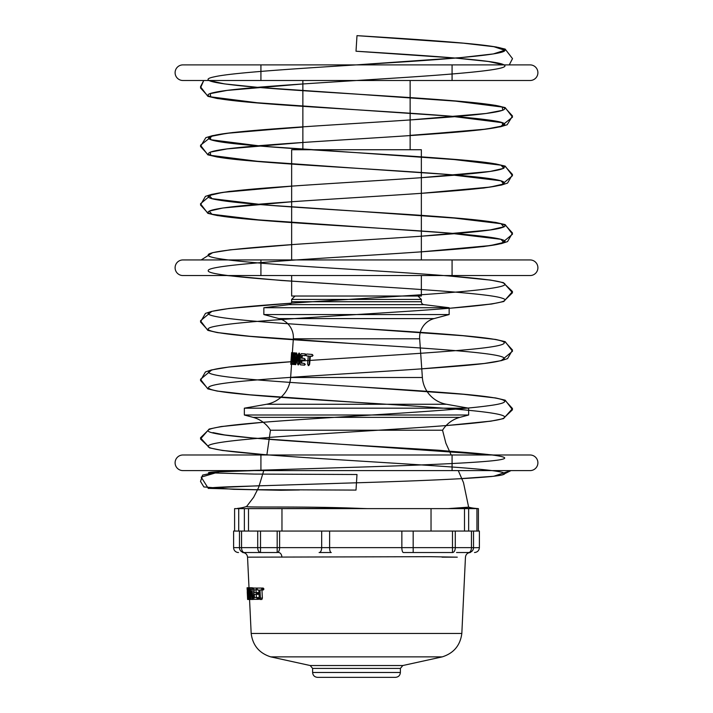 <?xml version="1.0" encoding="UTF-8"?>
<svg xmlns="http://www.w3.org/2000/svg" width="713" height="713" viewBox="0 0 713 713"><rect width="100%" height="100%" fill="white"/><g stroke="black" fill="none" stroke-linecap="round" stroke-linejoin="round"><path stroke-width="1.07" d="M254.122 588.065L251.93 587.77L252.019 595.818L249.996 587.77L250.201 598.162L250.504 599.473L250.691 598.171L250.37 591.576L252.455 599.473L249.461 599.473L248.89 587.77L249.461 599.473L248.302 599.473L248.739 595.827L247.652 590.703L247.803 589.384L248.32 591.567L248.409 590.516L247.741 587.77L247.491 590.917L248.427 596.068L248.213 597.717L247.75 595.079L248.302 599.473L247.625 599.473L247.242 591.647L247.607 599.294M253.668 597.984L252.767 597.984L252.455 599.473L254.603 599.33M256.208 594.357L258.159 594.357L258.569 593.474L258.07 592.601L254.193 592.601L254.051 589.82L256.154 589.82L256.582 588.938L256.056 588.065L253.65 588.065L253.659 597.931L254.22 599.33L256.725 599.33L257.161 598.457L256.627 597.574L254.443 597.574L254.283 594.357L256.208 594.357L256.618 593.474L256.119 592.601M256.395 597.574L256.234 594.357M256.725 599.33L258.676 599.33L259.113 598.457L258.578 597.574L256.627 597.574M256.145 592.601L256.003 589.82M261.368 589.972L263.32 589.972L263.953 589.018L263.213 588.065L257.5 588.065L257.01 589.018L257.607 589.972L258.837 589.972L259.265 598.1L259.915 599.473L260.423 598.1L259.987 589.972L261.368 589.972L262.001 589.018L261.27 588.065M259.915 599.473L261.867 599.473L262.375 598.1L261.929 589.972M442.015 557.165L457.274 557.165L430.331 556.684L247.545 557.165C247.153 554.322 245.53 552.771 242.678 552.522L260.512 552.522L242.678 552.522M249.55 599.294L251.172 633.465L461.828 633.465C460.268 645.408 453.744 653.206 442.274 656.869L402.8 665.532L310.2 665.532L312.615 668.42L400.385 668.42L402.8 665.532M331.269 552.522L319.103 552.522M238.499 552.522A4.875 4.875 0 0 1 233.614 547.637L239.47 547.637A4.875 4.875 0 0 0 244.345 552.522L244.345 552.522A4.875 2.799 -90 0 1 241.547 547.637L257.714 547.637A4.875 2.799 -90 0 0 260.512 552.522L277.17 552.522A4.875 2.442 -90 0 0 279.612 547.637L471.453 547.637A4.875 2.799 90 0 1 468.655 552.522L456.543 552.522M356.5 633.465L423.477 633.465M400.385 672.475L312.615 672.475C312.9 675.434 314.531 677.065 317.49 677.35L395.51 677.35C398.469 677.065 400.1 675.434 400.385 672.475L400.385 668.42M471.453 531.06L471.453 547.637L473.53 547.637L473.53 531.06L455.286 531.06L455.286 547.637A4.875 2.799 90 0 1 452.488 552.522L403.389 552.522A4.875 1.533 90 0 1 401.856 547.637L401.856 531.06M233.614 547.637L233.614 531.06L239.47 531.06L239.47 547.637L241.547 547.637L241.547 531.06L431.035 531.06L431.035 508.627L281.965 508.627L281.965 531.06M473.53 547.718L479.386 547.637L479.386 531.06L473.53 531.06L473.53 547.637A4.875 4.875 0 0 1 468.655 552.522L468.735 552.522M455.286 531.06L413.175 531.06L413.175 552.522M241.547 531.06L239.47 531.06M473.53 547.637L473.316 549.063M473.156 549.518L472.701 550.356M472.095 551.096L471.355 551.702M262.375 598.1L260.423 598.1M263.953 589.018L262.001 589.018M258.569 593.474L256.618 593.474M257.259 589.82L256.154 589.82M257.5 588.065L256.056 588.065M259.113 598.457L257.161 598.457M251.867 598.171L250.691 598.171M252.767 597.984L251.93 587.77L247.072 587.77L247.34 591.567L247.072 587.77M253.222 589.09L252.322 589.09M251.689 589.143L250.45 589.143M250.201 598.082L249.603 598.082M249.764 589.161L249.176 589.161M248.882 591.567L248.32 591.567M248.427 595.997L247.883 595.997M248.329 595.079L247.75 595.079M248.124 590.703L247.652 590.703M247.545 597.717L247.464 595.079M247.589 598.813L247.625 599.473M247.58 592.271L247.144 589.384M356.259 64.892L461.097 57.584L493.325 53.93L504.733 50.275L493.601 46.612L461.623 42.958L356.99 35.65L463.334 43.172L496.105 46.96L505.169 49.09L512.513 58.635L509.251 64.892L512.513 58.635L505.169 49.09L496.105 46.96L463.334 43.172L356.99 35.65C430.928 40.222 498.69 44.794 504.073 49.366C512.692 53.938 457.817 58.511 384.94 63.083C312.686 67.655 234.176 72.218 214.506 76.79C191.717 81.362 231.208 85.934 300.226 90.506C368.006 95.079 454.261 99.651 487.469 104.223C523.538 108.795 500.963 113.367 438.45 117.939C377.738 122.511 287.054 127.083 241.6 131.655C194.284 136.219 197.759 140.791 252.028 145.363C303.337 149.935 394.957 154.507 450.919 159.079C510.775 163.651 520.294 168.223 479.484 172.796C439.556 177.368 350.511 181.94 286.189 186.512C220.326 191.084 189.711 195.656 219.729 200.219C246.751 204.791 329.798 209.364 400.002 213.936C471.159 218.508 518.048 223.08 501.792 227.652C488.726 232.224 414.877 236.796 341.482 241.368C267.758 245.94 206.396 250.513 208.258 255.085C206.877 259.657 268.694 264.229 342.454 268.792C415.911 273.364 489.394 277.936 501.988 282.508C517.763 287.081 470.357 291.653 399.066 296.225C328.702 300.797 245.923 305.369 219.354 309.941C189.783 314.513 220.968 319.085 287.054 323.657C351.616 328.23 440.509 332.793 480.027 337.365C520.356 341.937 510.401 346.509 450.161 351.081C393.879 355.653 302.285 360.225 251.333 364.798C197.492 369.37 194.453 373.942 242.224 378.514C288.061 383.086 378.826 387.658 439.261 392.23C501.515 396.793 523.502 401.366 487.006 405.938C453.37 410.51 366.91 415.082 299.317 419.654C230.477 424.226 191.539 428.798 214.791 433.37C235.201 437.942 313.185 442.515 386.357 447.087C459.19 451.659 535.16 456.231 492.22 460.803C469.796 463.085 419.476 465.366 341.251 467.657L232.242 471.088C216.324 471.658 208.401 472.229 208.472 472.799L254.684 474.083L356.99 474.51L356.01 490.089L253.971 489.662L208.419 488.369C208.597 487.799 216.716 487.229 232.777 486.658L342.222 483.227C420.429 480.945 470.562 478.655 492.612 476.373C534.866 471.801 458.299 467.229 385.403 462.657C312.116 458.085 234.452 453.513 214.506 448.94C191.717 444.368 231.208 439.796 300.226 435.224C368.006 430.661 454.261 426.089 487.469 421.517C523.538 416.945 500.963 412.372 438.45 407.8C377.738 403.228 287.054 398.656 241.6 394.084C194.284 389.512 197.759 384.94 252.028 380.368C303.337 375.796 394.957 371.223 450.919 366.66C510.775 362.088 520.294 357.516 479.484 352.944C439.556 348.372 350.511 343.8 286.189 339.228C220.326 334.655 189.711 330.083 219.729 325.511C246.751 320.939 329.798 316.367 400.002 311.795C471.159 307.223 518.048 302.66 501.792 298.087C488.726 293.515 414.877 288.943 341.482 284.371C267.758 279.799 206.396 275.227 208.258 270.655C206.877 266.083 268.694 261.511 342.454 256.938C415.911 252.366 489.394 247.794 501.988 243.222C517.763 238.65 470.357 234.087 399.066 229.515C328.702 224.943 245.923 220.37 219.354 215.798C189.783 211.226 220.968 206.654 287.054 202.082C351.616 197.51 440.509 192.938 480.027 188.366C520.356 183.794 510.401 179.221 450.161 174.649C393.879 170.086 302.285 165.514 251.333 160.942C197.492 156.37 194.453 151.798 242.224 147.226C288.061 142.653 378.826 138.081 439.261 133.509C501.515 128.937 523.502 124.365 487.006 119.793C453.37 115.221 366.91 110.649 299.317 106.085C230.477 101.513 191.539 96.941 214.791 92.369C234.934 87.797 313.756 83.225 385.902 78.653C458.691 74.081 513.084 69.509 503.975 64.936C498.102 60.364 429.939 55.792 356.01 51.22L356.99 35.65L356.01 51.22L455.42 58.056L488.441 61.478L503.904 64.892M209.096 80.498L224.559 83.911L257.58 87.334L451.463 100.613L502.246 107.057L502.781 110.274L485.981 113.501L410.135 119.944M302.865 126.843L226.903 133.304L210.166 136.531L210.843 139.757L262.099 146.218L449.092 158.937L501.007 165.184L503.824 168.313L490.196 171.441L421.356 177.689M291.644 201.761L222.804 208.009L209.176 211.137L211.993 214.265L263.908 220.513L356.01 226.77L249.657 219.239L216.886 215.46L207.822 213.321L200.478 203.775L211.877 194.328L229.274 191.414L291.644 186.155L222.697 192.394L209.141 195.522L212.109 198.66L264.478 204.925L449.092 217.447L501.007 223.704L503.824 226.823L490.196 229.951L421.356 236.208M356.99 35.65C430.928 40.222 498.69 44.794 504.073 49.366C512.692 53.938 457.817 58.511 384.94 63.083C312.686 67.655 234.176 72.218 214.506 76.79C191.717 81.362 231.208 85.934 300.226 90.506C368.006 95.079 454.261 99.651 487.469 104.223C523.538 108.795 500.963 113.367 438.45 117.939C377.738 122.511 287.054 127.083 241.6 131.655C194.284 136.219 197.759 140.791 252.028 145.363C303.337 149.935 394.957 154.507 450.919 159.079C510.775 163.651 520.294 168.223 479.484 172.796C439.556 177.368 350.511 181.94 286.189 186.512C220.326 191.084 189.711 195.656 219.729 200.219C246.751 204.791 329.798 209.364 400.002 213.936C471.159 218.508 518.048 223.08 501.792 227.652C488.726 232.224 414.877 236.796 341.482 241.368C267.758 245.94 206.396 250.513 208.258 255.085C206.877 259.657 268.694 264.229 342.454 268.792C415.911 273.364 489.394 277.936 501.988 282.508C517.763 287.081 470.357 291.653 399.066 296.225C328.702 300.797 245.923 305.369 219.354 309.941C189.783 314.513 220.968 319.085 287.054 323.657C351.616 328.23 440.509 332.793 480.027 337.365C520.356 341.937 510.401 346.509 450.161 351.081C393.879 355.653 302.285 360.225 251.333 364.798C197.492 369.37 194.453 373.942 242.224 378.514C288.061 383.086 378.826 387.658 439.261 392.23C501.515 396.793 523.502 401.366 487.006 405.938C453.37 410.51 366.91 415.082 299.317 419.654C230.477 424.226 191.539 428.798 214.791 433.37C235.201 437.942 313.185 442.515 386.357 447.087C459.19 451.659 535.16 456.231 492.22 460.803C469.796 463.085 419.476 465.366 341.251 467.657L232.242 471.088C216.324 471.658 208.401 472.229 208.472 472.799L254.684 474.083L356.99 474.51L254.684 474.083L208.472 472.799C208.401 472.229 216.324 471.658 232.242 471.088L341.251 467.657C419.476 465.366 469.796 463.085 492.22 460.803C535.16 456.231 459.19 451.659 386.357 447.087C313.185 442.515 235.201 437.942 214.791 433.37C191.539 428.798 230.477 424.226 299.317 419.654C366.91 415.082 453.37 410.51 487.006 405.938C523.502 401.366 501.515 396.793 439.261 392.23C378.826 387.658 288.061 383.086 242.224 378.514C194.453 373.942 197.492 369.37 251.333 364.798C302.285 360.225 393.879 355.653 450.161 351.081C510.401 346.509 520.356 341.937 480.027 337.365C440.509 332.793 351.616 328.23 287.054 323.657C220.968 319.085 189.783 314.513 219.354 309.941C245.923 305.369 328.702 300.797 399.066 296.225C470.357 291.653 517.763 287.081 501.988 282.508C489.394 277.936 415.911 273.364 342.454 268.792C268.694 264.229 206.877 259.657 208.258 255.085C206.396 250.513 267.758 245.94 341.482 241.368C414.877 236.796 488.726 232.224 501.792 227.652C518.048 223.08 471.159 218.508 400.002 213.936C329.798 209.364 246.751 204.791 219.729 200.219C189.711 195.656 220.326 191.084 286.189 186.512C350.511 181.94 439.556 177.368 479.484 172.796C520.294 168.223 510.775 163.651 450.919 159.079C394.957 154.507 303.337 149.935 252.028 145.363C197.759 140.791 194.284 136.219 241.6 131.655C287.054 127.083 377.738 122.511 438.45 117.939C500.963 113.367 523.538 108.795 487.469 104.223C454.261 99.651 368.006 95.079 300.226 90.506C231.208 85.934 191.717 81.362 214.506 76.79C234.176 72.218 312.686 67.655 384.94 63.083C457.817 58.511 512.692 53.938 504.073 49.366C498.69 44.794 430.928 40.222 356.99 35.65C430.928 40.222 498.69 44.794 504.073 49.366C512.692 53.938 457.817 58.511 384.94 63.083C312.686 67.655 234.176 72.218 214.506 76.79C191.717 81.362 231.208 85.934 300.226 90.506C368.006 95.079 454.261 99.651 487.469 104.223C523.538 108.795 500.963 113.367 438.45 117.939C377.738 122.511 287.054 127.083 241.6 131.655C194.284 136.219 197.759 140.791 252.028 145.363C303.337 149.935 394.957 154.507 450.919 159.079C510.775 163.651 520.294 168.223 479.484 172.796C439.556 177.368 350.511 181.94 286.189 186.512C220.326 191.084 189.711 195.656 219.729 200.219C246.751 204.791 329.798 209.364 400.002 213.936C471.159 218.508 518.048 223.08 501.792 227.652C488.726 232.224 414.877 236.796 341.482 241.368C267.758 245.94 206.396 250.513 208.258 255.085C206.877 259.657 268.694 264.229 342.454 268.792C415.911 273.364 489.394 277.936 501.988 282.508C517.763 287.081 470.357 291.653 399.066 296.225C328.702 300.797 245.923 305.369 219.354 309.941C189.783 314.513 220.968 319.085 287.054 323.657C351.616 328.23 440.509 332.793 480.027 337.365C520.356 341.937 510.401 346.509 450.161 351.081C393.879 355.653 302.285 360.225 251.333 364.798C197.492 369.37 194.453 373.942 242.224 378.514C288.061 383.086 378.826 387.658 439.261 392.23C501.515 396.793 523.502 401.366 487.006 405.938C453.37 410.51 366.91 415.082 299.317 419.654C230.477 424.226 191.539 428.798 214.791 433.37C235.201 437.942 313.185 442.515 386.357 447.087C459.19 451.659 535.16 456.231 492.22 460.803C469.796 463.085 419.476 465.366 341.251 467.657L232.242 471.088C216.324 471.658 208.401 472.229 208.472 472.799L254.684 474.083L356.99 474.51L254.684 474.083L208.472 472.799C208.401 472.229 216.324 471.658 232.242 471.088L341.251 467.657C419.476 465.366 469.796 463.085 492.22 460.803C535.16 456.231 459.19 451.659 386.357 447.087C313.185 442.515 235.201 437.942 214.791 433.37C191.539 428.798 230.477 424.226 299.317 419.654C366.91 415.082 453.37 410.51 487.006 405.938C523.502 401.366 501.515 396.793 439.261 392.23C378.826 387.658 288.061 383.086 242.224 378.514C194.453 373.942 197.492 369.37 251.333 364.798C302.285 360.225 393.879 355.653 450.161 351.081C510.401 346.509 520.356 341.937 480.027 337.365C440.509 332.793 351.616 328.23 287.054 323.657C220.968 319.085 189.783 314.513 219.354 309.941C245.923 305.369 328.702 300.797 399.066 296.225C470.357 291.653 517.763 287.081 501.988 282.508C489.394 277.936 415.911 273.364 342.454 268.792C268.694 264.229 206.877 259.657 208.258 255.085C206.396 250.513 267.758 245.94 341.482 241.368C414.877 236.796 488.726 232.224 501.792 227.652C518.048 223.08 471.159 218.508 400.002 213.936C329.798 209.364 246.751 204.791 219.729 200.219C189.711 195.656 220.326 191.084 286.189 186.512C350.511 181.94 439.556 177.368 479.484 172.796C520.294 168.223 510.775 163.651 450.919 159.079C394.957 154.507 303.337 149.935 252.028 145.363C197.759 140.791 194.284 136.219 241.6 131.655C287.054 127.083 377.738 122.511 438.45 117.939C500.963 113.367 523.538 108.795 487.469 104.223C454.261 99.651 368.006 95.079 300.226 90.506C231.208 85.934 191.717 81.362 214.506 76.79C234.176 72.218 312.686 67.655 384.94 63.083C457.817 58.511 512.692 53.938 504.073 49.366C498.69 44.794 430.928 40.222 356.99 35.65C430.928 40.222 498.69 44.794 504.073 49.366C512.692 53.938 457.817 58.511 384.94 63.083C312.686 67.655 234.176 72.218 214.506 76.79C191.717 81.362 231.208 85.934 300.226 90.506C368.006 95.079 454.261 99.651 487.469 104.223C523.538 108.795 500.963 113.367 438.45 117.939C377.738 122.511 287.054 127.083 241.6 131.655C194.284 136.219 197.759 140.791 252.028 145.363C303.337 149.935 394.957 154.507 450.919 159.079C510.775 163.651 520.294 168.223 479.484 172.796C439.556 177.368 350.511 181.94 286.189 186.512C220.326 191.084 189.711 195.656 219.729 200.219C246.751 204.791 329.798 209.364 400.002 213.936C471.159 218.508 518.048 223.08 501.792 227.652C488.726 232.224 414.877 236.796 341.482 241.368C267.758 245.94 206.396 250.513 208.258 255.085C206.877 259.657 268.694 264.229 342.454 268.792C415.911 273.364 489.394 277.936 501.988 282.508C517.763 287.081 470.357 291.653 399.066 296.225C328.702 300.797 245.923 305.369 219.354 309.941C189.783 314.513 220.968 319.085 287.054 323.657C351.616 328.23 440.509 332.793 480.027 337.365C520.356 341.937 510.401 346.509 450.161 351.081C393.879 355.653 302.285 360.225 251.333 364.798C197.492 369.37 194.453 373.942 242.224 378.514C288.061 383.086 378.826 387.658 439.261 392.23C501.515 396.793 523.502 401.366 487.006 405.938C453.37 410.51 366.91 415.082 299.317 419.654C230.477 424.226 191.539 428.798 214.791 433.37C235.201 437.942 313.185 442.515 386.357 447.087C459.19 451.659 535.16 456.231 492.22 460.803C469.796 463.085 419.476 465.366 341.251 467.657L232.242 471.088C216.324 471.658 208.401 472.229 208.472 472.799L254.684 474.083L356.99 474.51L254.684 474.083L208.472 472.799C208.401 472.229 216.324 471.658 232.242 471.088L341.251 467.657C419.476 465.366 469.796 463.085 492.22 460.803C535.16 456.231 459.19 451.659 386.357 447.087C313.185 442.515 235.201 437.942 214.791 433.37C191.539 428.798 230.477 424.226 299.317 419.654C366.91 415.082 453.37 410.51 487.006 405.938C523.502 401.366 501.515 396.793 439.261 392.23C378.826 387.658 288.061 383.086 242.224 378.514C194.453 373.942 197.492 369.37 251.333 364.798C302.285 360.225 393.879 355.653 450.161 351.081C510.401 346.509 520.356 341.937 480.027 337.365C440.509 332.793 351.616 328.23 287.054 323.657C220.968 319.085 189.783 314.513 219.354 309.941C245.923 305.369 328.702 300.797 399.066 296.225C470.357 291.653 517.763 287.081 501.988 282.508C489.394 277.936 415.911 273.364 342.454 268.792C268.694 264.229 206.877 259.657 208.258 255.085C206.396 250.513 267.758 245.94 341.482 241.368C414.877 236.796 488.726 232.224 501.792 227.652C518.048 223.08 471.159 218.508 400.002 213.936C329.798 209.364 246.751 204.791 219.729 200.219C189.711 195.656 220.326 191.084 286.189 186.512C350.511 181.94 439.556 177.368 479.484 172.796C520.294 168.223 510.775 163.651 450.919 159.079C394.957 154.507 303.337 149.935 252.028 145.363C197.759 140.791 194.284 136.219 241.6 131.655C287.054 127.083 377.738 122.511 438.45 117.939C500.963 113.367 523.538 108.795 487.469 104.223C454.261 99.651 368.006 95.079 300.226 90.506C231.208 85.934 191.717 81.362 214.506 76.79C234.176 72.218 312.686 67.655 384.94 63.083C457.817 58.511 512.692 53.938 504.073 49.366C498.69 44.794 430.928 40.222 356.99 35.65C430.928 40.222 498.69 44.794 504.073 49.366C512.692 53.938 457.817 58.511 384.94 63.083C312.686 67.655 234.176 72.218 214.506 76.79C191.717 81.362 231.208 85.934 300.226 90.506C368.006 95.079 454.261 99.651 487.469 104.223C523.538 108.795 500.963 113.367 438.45 117.939C377.738 122.511 287.054 127.083 241.6 131.655C194.284 136.219 197.759 140.791 252.028 145.363C303.337 149.935 394.957 154.507 450.919 159.079C510.775 163.651 520.294 168.223 479.484 172.796C439.556 177.368 350.511 181.94 286.189 186.512C220.326 191.084 189.711 195.656 219.729 200.219C246.751 204.791 329.798 209.364 400.002 213.936C471.159 218.508 518.048 223.08 501.792 227.652C488.726 232.224 414.877 236.796 341.482 241.368C267.758 245.94 206.396 250.513 208.258 255.085C206.877 259.657 268.694 264.229 342.454 268.792C415.911 273.364 489.394 277.936 501.988 282.508C517.763 287.081 470.357 291.653 399.066 296.225C328.702 300.797 245.923 305.369 219.354 309.941C189.783 314.513 220.968 319.085 287.054 323.657C351.616 328.23 440.509 332.793 480.027 337.365C520.356 341.937 510.401 346.509 450.161 351.081C393.879 355.653 302.285 360.225 251.333 364.798C197.492 369.37 194.453 373.942 242.224 378.514C288.061 383.086 378.826 387.658 439.261 392.23C501.515 396.793 523.502 401.366 487.006 405.938C453.37 410.51 366.91 415.082 299.317 419.654C230.477 424.226 191.539 428.798 214.791 433.37C235.201 437.942 313.185 442.515 386.357 447.087C459.19 451.659 535.16 456.231 492.22 460.803C469.796 463.085 419.476 465.366 341.251 467.657L232.242 471.088C216.324 471.658 208.401 472.229 208.472 472.799L254.684 474.083L356.99 474.51L254.684 474.083L208.472 472.799C208.401 472.229 216.324 471.658 232.242 471.088L341.251 467.657C419.476 465.366 469.796 463.085 492.22 460.803C535.16 456.231 459.19 451.659 386.357 447.087C313.185 442.515 235.201 437.942 214.791 433.37C191.539 428.798 230.477 424.226 299.317 419.654C366.91 415.082 453.37 410.51 487.006 405.938C523.502 401.366 501.515 396.793 439.261 392.23C378.826 387.658 288.061 383.086 242.224 378.514C194.453 373.942 197.492 369.37 251.333 364.798C302.285 360.225 393.879 355.653 450.161 351.081C510.401 346.509 520.356 341.937 480.027 337.365C440.509 332.793 351.616 328.23 287.054 323.657C220.968 319.085 189.783 314.513 219.354 309.941C245.923 305.369 328.702 300.797 399.066 296.225C470.357 291.653 517.763 287.081 501.988 282.508C489.394 277.936 415.911 273.364 342.454 268.792C268.694 264.229 206.877 259.657 208.258 255.085C206.396 250.513 267.758 245.94 341.482 241.368C414.877 236.796 488.726 232.224 501.792 227.652C518.048 223.08 471.159 218.508 400.002 213.936C329.798 209.364 246.751 204.791 219.729 200.219C189.711 195.656 220.326 191.084 286.189 186.512C350.511 181.94 439.556 177.368 479.484 172.796C520.294 168.223 510.775 163.651 450.919 159.079C394.957 154.507 303.337 149.935 252.028 145.363C197.759 140.791 194.284 136.219 241.6 131.655C287.054 127.083 377.738 122.511 438.45 117.939C500.963 113.367 523.538 108.795 487.469 104.223C454.261 99.651 368.006 95.079 300.226 90.506C231.208 85.934 191.717 81.362 214.506 76.79C234.176 72.218 312.686 67.655 384.94 63.083C457.817 58.511 512.692 53.938 504.073 49.366C498.69 44.794 430.928 40.222 356.99 35.65M302.865 83.956L227.028 90.408L210.219 93.626L210.754 96.852L261.537 103.296L450.901 116.201L502.157 122.663L502.843 125.889L486.097 129.115L410.135 135.577M302.865 142.475L227.028 148.919L210.219 152.145L210.754 155.363L261.537 161.806L448.522 174.525L500.9 180.79L503.859 183.927L490.303 187.056L421.356 193.321L483.708 188.036L501.114 185.122L512.513 175.674L505.187 166.129L496.105 163.99L463.352 160.202L356.99 152.68L462.924 160.167L495.526 163.874L504.777 166.013L512.513 174.507L507.576 183.063L501.515 185.05L484.1 187.965L421.356 193.348M291.644 186.102L228.891 191.485L211.485 194.399L205.433 196.378L200.478 204.934L208.223 213.437L217.465 215.576L250.067 219.283L448.522 233.035L500.9 239.301L503.868 242.438L490.303 245.575L421.356 251.841L483.708 246.555L501.114 243.641L512.513 234.194L505.196 224.648L496.114 222.509L463.361 218.722L356.99 211.2L462.933 218.677L495.526 222.394L504.786 224.524L512.513 233.026L507.567 241.582L501.506 243.57L484.1 246.475L421.356 251.858M356.01 490.089L253.971 489.662L208.419 488.369C208.597 487.799 216.716 487.229 232.777 486.658L342.222 483.227C420.429 480.945 470.562 478.655 492.612 476.373C534.866 471.801 458.299 467.229 385.403 462.657C312.116 458.085 234.452 453.513 214.506 448.94C191.717 444.368 231.208 439.796 300.226 435.224C368.006 430.661 454.261 426.089 487.469 421.517C523.538 416.945 500.963 412.372 438.45 407.8C377.738 403.228 287.054 398.656 241.6 394.084C194.284 389.512 197.759 384.94 252.028 380.368C303.337 375.796 394.957 371.223 450.919 366.66C510.775 362.088 520.294 357.516 479.484 352.944C439.556 348.372 350.511 343.8 286.189 339.228C220.326 334.655 189.711 330.083 219.729 325.511C246.751 320.939 329.798 316.367 400.002 311.795C471.159 307.223 518.048 302.66 501.792 298.087C488.726 293.515 414.877 288.943 341.482 284.371C267.758 279.799 206.396 275.227 208.258 270.655C206.877 266.083 268.694 261.511 342.454 256.938C415.911 252.366 489.394 247.794 501.988 243.222C517.763 238.65 470.357 234.087 399.066 229.515C328.702 224.943 245.923 220.37 219.354 215.798C189.783 211.226 220.968 206.654 287.054 202.082C351.616 197.51 440.509 192.938 480.027 188.366C520.356 183.794 510.401 179.221 450.161 174.649C393.879 170.086 302.285 165.514 251.333 160.942C197.492 156.37 194.453 151.798 242.224 147.226C288.061 142.653 378.826 138.081 439.261 133.509C501.515 128.937 523.502 124.365 487.006 119.793C453.37 115.221 366.91 110.649 299.317 106.085C230.477 101.513 191.539 96.941 214.791 92.369C234.934 87.797 313.756 83.225 385.902 78.653C458.691 74.081 513.084 69.509 503.975 64.936C498.102 60.364 429.939 55.792 356.01 51.22C429.939 55.792 498.102 60.364 503.975 64.936C513.084 69.509 458.691 74.081 385.902 78.653C313.756 83.225 234.934 87.797 214.791 92.369C191.539 96.941 230.477 101.513 299.317 106.085C366.91 110.649 453.37 115.221 487.006 119.793C523.502 124.365 501.515 128.937 439.261 133.509C378.826 138.081 288.061 142.653 242.224 147.226C194.453 151.798 197.492 156.37 251.333 160.942C302.285 165.514 393.879 170.086 450.161 174.649C510.401 179.221 520.356 183.794 480.027 188.366C440.509 192.938 351.616 197.51 287.054 202.082C220.968 206.654 189.783 211.226 219.354 215.798C245.923 220.37 328.702 224.943 399.066 229.515C470.357 234.087 517.763 238.65 501.988 243.222C489.394 247.794 415.911 252.366 342.454 256.938C268.694 261.511 206.877 266.083 208.258 270.655C206.396 275.227 267.758 279.799 341.482 284.371C414.877 288.943 488.726 293.515 501.792 298.087C518.048 302.66 471.159 307.223 400.002 311.795C329.798 316.367 246.751 320.939 219.729 325.511C189.711 330.083 220.326 334.655 286.189 339.228C350.511 343.8 439.556 348.372 479.484 352.944C520.294 357.516 510.775 362.088 450.919 366.66C394.957 371.223 303.337 375.796 252.028 380.368C197.759 384.94 194.284 389.512 241.6 394.084C287.054 398.656 377.738 403.228 438.45 407.8C500.963 412.372 523.538 416.945 487.469 421.517C454.261 426.089 368.006 430.661 300.226 435.224C231.208 439.796 191.717 444.368 214.506 448.94C234.452 453.513 312.116 458.085 385.403 462.657C458.299 467.229 534.866 471.801 492.612 476.373C470.562 478.655 420.429 480.945 342.222 483.227L232.777 486.658C216.716 487.229 208.597 487.799 208.419 488.369L253.971 489.662L356.01 490.089L253.971 489.662L208.419 488.369C208.597 487.799 216.716 487.229 232.777 486.658L342.222 483.227C420.429 480.945 470.562 478.655 492.612 476.373C534.866 471.801 458.299 467.229 385.403 462.657C312.116 458.085 234.452 453.513 214.506 448.94C191.717 444.368 231.208 439.796 300.226 435.224C368.006 430.661 454.261 426.089 487.469 421.517C523.538 416.945 500.963 412.372 438.45 407.8C377.738 403.228 287.054 398.656 241.6 394.084C194.284 389.512 197.759 384.94 252.028 380.368C303.337 375.796 394.957 371.223 450.919 366.66C510.775 362.088 520.294 357.516 479.484 352.944C439.556 348.372 350.511 343.8 286.189 339.228C220.326 334.655 189.711 330.083 219.729 325.511C246.751 320.939 329.798 316.367 400.002 311.795C471.159 307.223 518.048 302.66 501.792 298.087C488.726 293.515 414.877 288.943 341.482 284.371C267.758 279.799 206.396 275.227 208.258 270.655C206.877 266.083 268.694 261.511 342.454 256.938C415.911 252.366 489.394 247.794 501.988 243.222C517.763 238.65 470.357 234.087 399.066 229.515C328.702 224.943 245.923 220.37 219.354 215.798C189.783 211.226 220.968 206.654 287.054 202.082C351.616 197.51 440.509 192.938 480.027 188.366C520.356 183.794 510.401 179.221 450.161 174.649C393.879 170.086 302.285 165.514 251.333 160.942C197.492 156.37 194.453 151.798 242.224 147.226C288.061 142.653 378.826 138.081 439.261 133.509C501.515 128.937 523.502 124.365 487.006 119.793C453.37 115.221 366.91 110.649 299.317 106.085C230.477 101.513 191.539 96.941 214.791 92.369C234.934 87.797 313.756 83.225 385.902 78.653C458.691 74.081 513.084 69.509 503.975 64.936C498.102 60.364 429.939 55.792 356.01 51.22C429.939 55.792 498.102 60.364 503.975 64.936C513.084 69.509 458.691 74.081 385.902 78.653C313.756 83.225 234.934 87.797 214.791 92.369C191.539 96.941 230.477 101.513 299.317 106.085C366.91 110.649 453.37 115.221 487.006 119.793C523.502 124.365 501.515 128.937 439.261 133.509C378.826 138.081 288.061 142.653 242.224 147.226C194.453 151.798 197.492 156.37 251.333 160.942C302.285 165.514 393.879 170.086 450.161 174.649C510.401 179.221 520.356 183.794 480.027 188.366C440.509 192.938 351.616 197.51 287.054 202.082C220.968 206.654 189.783 211.226 219.354 215.798C245.923 220.37 328.702 224.943 399.066 229.515C470.357 234.087 517.763 238.65 501.988 243.222C489.394 247.794 415.911 252.366 342.454 256.938C268.694 261.511 206.877 266.083 208.258 270.655C206.396 275.227 267.758 279.799 341.482 284.371C414.877 288.943 488.726 293.515 501.792 298.087C518.048 302.66 471.159 307.223 400.002 311.795C329.798 316.367 246.751 320.939 219.729 325.511C189.711 330.083 220.326 334.655 286.189 339.228C350.511 343.8 439.556 348.372 479.484 352.944C520.294 357.516 510.775 362.088 450.919 366.66C394.957 371.223 303.337 375.796 252.028 380.368C197.759 384.94 194.284 389.512 241.6 394.084C287.054 398.656 377.738 403.228 438.45 407.8C500.963 412.372 523.538 416.945 487.469 421.517C454.261 426.089 368.006 430.661 300.226 435.224C231.208 439.796 191.717 444.368 214.506 448.94C234.452 453.513 312.116 458.085 385.403 462.657C458.299 467.229 534.866 471.801 492.612 476.373C470.562 478.655 420.429 480.945 342.222 483.227L232.777 486.658C216.716 487.229 208.597 487.799 208.419 488.369L253.971 489.662L356.01 490.089L253.971 489.662L208.419 488.369C208.597 487.799 216.716 487.229 232.777 486.658L342.222 483.227C420.429 480.945 470.562 478.655 492.612 476.373C534.866 471.801 458.299 467.229 385.403 462.657C312.116 458.085 234.452 453.513 214.506 448.94C191.717 444.368 231.208 439.796 300.226 435.224C368.006 430.661 454.261 426.089 487.469 421.517C523.538 416.945 500.963 412.372 438.45 407.8C377.738 403.228 287.054 398.656 241.6 394.084C194.284 389.512 197.759 384.94 252.028 380.368C303.337 375.796 394.957 371.223 450.919 366.66C510.775 362.088 520.294 357.516 479.484 352.944C439.556 348.372 350.511 343.8 286.189 339.228C220.326 334.655 189.711 330.083 219.729 325.511C246.751 320.939 329.798 316.367 400.002 311.795C471.159 307.223 518.048 302.66 501.792 298.087C488.726 293.515 414.877 288.943 341.482 284.371C267.758 279.799 206.396 275.227 208.258 270.655C206.877 266.083 268.694 261.511 342.454 256.938C415.911 252.366 489.394 247.794 501.988 243.222C517.763 238.65 470.357 234.087 399.066 229.515C328.702 224.943 245.923 220.37 219.354 215.798C189.783 211.226 220.968 206.654 287.054 202.082C351.616 197.51 440.509 192.938 480.027 188.366C520.356 183.794 510.401 179.221 450.161 174.649C393.879 170.086 302.285 165.514 251.333 160.942C197.492 156.37 194.453 151.798 242.224 147.226C288.061 142.653 378.826 138.081 439.261 133.509C501.515 128.937 523.502 124.365 487.006 119.793C453.37 115.221 366.91 110.649 299.317 106.085C230.477 101.513 191.539 96.941 214.791 92.369C234.934 87.797 313.756 83.225 385.902 78.653C458.691 74.081 513.084 69.509 503.975 64.936C498.102 60.364 429.939 55.792 356.01 51.22C429.939 55.792 498.102 60.364 503.975 64.936C513.084 69.509 458.691 74.081 385.902 78.653C313.756 83.225 234.934 87.797 214.791 92.369C191.539 96.941 230.477 101.513 299.317 106.085C366.91 110.649 453.37 115.221 487.006 119.793C523.502 124.365 501.515 128.937 439.261 133.509C378.826 138.081 288.061 142.653 242.224 147.226C194.453 151.798 197.492 156.37 251.333 160.942C302.285 165.514 393.879 170.086 450.161 174.649C510.401 179.221 520.356 183.794 480.027 188.366C440.509 192.938 351.616 197.51 287.054 202.082C220.968 206.654 189.783 211.226 219.354 215.798C245.923 220.37 328.702 224.943 399.066 229.515C470.357 234.087 517.763 238.65 501.988 243.222C489.394 247.794 415.911 252.366 342.454 256.938C268.694 261.511 206.877 266.083 208.258 270.655C206.396 275.227 267.758 279.799 341.482 284.371C414.877 288.943 488.726 293.515 501.792 298.087C518.048 302.66 471.159 307.223 400.002 311.795C329.798 316.367 246.751 320.939 219.729 325.511C189.711 330.083 220.326 334.655 286.189 339.228C350.511 343.8 439.556 348.372 479.484 352.944C520.294 357.516 510.775 362.088 450.919 366.66C394.957 371.223 303.337 375.796 252.028 380.368C197.759 384.94 194.284 389.512 241.6 394.084C287.054 398.656 377.738 403.228 438.45 407.8C500.963 412.372 523.538 416.945 487.469 421.517C454.261 426.089 368.006 430.661 300.226 435.224C231.208 439.796 191.717 444.368 214.506 448.94C234.452 453.513 312.116 458.085 385.403 462.657C458.299 467.229 534.866 471.801 492.612 476.373C470.562 478.655 420.429 480.945 342.222 483.227L232.777 486.658C216.716 487.229 208.597 487.799 208.419 488.369L253.971 489.662L356.01 490.089L253.971 489.662L208.419 488.369C208.597 487.799 216.716 487.229 232.777 486.658L342.222 483.227C420.429 480.945 470.562 478.655 492.612 476.373C534.866 471.801 458.299 467.229 385.403 462.657C312.116 458.085 234.452 453.513 214.506 448.94C191.717 444.368 231.208 439.796 300.226 435.224C368.006 430.661 454.261 426.089 487.469 421.517C523.538 416.945 500.963 412.372 438.45 407.8C377.738 403.228 287.054 398.656 241.6 394.084C194.284 389.512 197.759 384.94 252.028 380.368C303.337 375.796 394.957 371.223 450.919 366.66C510.775 362.088 520.294 357.516 479.484 352.944C439.556 348.372 350.511 343.8 286.189 339.228C220.326 334.655 189.711 330.083 219.729 325.511C246.751 320.939 329.798 316.367 400.002 311.795C471.159 307.223 518.048 302.66 501.792 298.087C488.726 293.515 414.877 288.943 341.482 284.371C267.758 279.799 206.396 275.227 208.258 270.655C206.877 266.083 268.694 261.511 342.454 256.938C415.911 252.366 489.394 247.794 501.988 243.222C517.763 238.65 470.357 234.087 399.066 229.515C328.702 224.943 245.923 220.37 219.354 215.798C189.783 211.226 220.968 206.654 287.054 202.082C351.616 197.51 440.509 192.938 480.027 188.366C520.356 183.794 510.401 179.221 450.161 174.649C393.879 170.086 302.285 165.514 251.333 160.942C197.492 156.37 194.453 151.798 242.224 147.226C288.061 142.653 378.826 138.081 439.261 133.509C501.515 128.937 523.502 124.365 487.006 119.793C453.37 115.221 366.91 110.649 299.317 106.085C230.477 101.513 191.539 96.941 214.791 92.369C234.934 87.797 313.756 83.225 385.902 78.653C458.691 74.081 513.084 69.509 503.975 64.936C498.102 60.364 429.939 55.792 356.01 51.22C429.939 55.792 498.102 60.364 503.975 64.936C513.084 69.509 458.691 74.081 385.902 78.653C313.756 83.225 234.934 87.797 214.791 92.369C191.539 96.941 230.477 101.513 299.317 106.085C366.91 110.649 453.37 115.221 487.006 119.793C523.502 124.365 501.515 128.937 439.261 133.509C378.826 138.081 288.061 142.653 242.224 147.226C194.453 151.798 197.492 156.37 251.333 160.942C302.285 165.514 393.879 170.086 450.161 174.649C510.401 179.221 520.356 183.794 480.027 188.366C440.509 192.938 351.616 197.51 287.054 202.082C220.968 206.654 189.783 211.226 219.354 215.798C245.923 220.37 328.702 224.943 399.066 229.515C470.357 234.087 517.763 238.65 501.988 243.222C489.394 247.794 415.911 252.366 342.454 256.938C268.694 261.511 206.877 266.083 208.258 270.655C206.396 275.227 267.758 279.799 341.482 284.371C414.877 288.943 488.726 293.515 501.792 298.087C518.048 302.66 471.159 307.223 400.002 311.795C329.798 316.367 246.751 320.939 219.729 325.511C189.711 330.083 220.326 334.655 286.189 339.228C350.511 343.8 439.556 348.372 479.484 352.944C520.294 357.516 510.775 362.088 450.919 366.66C394.957 371.223 303.337 375.796 252.028 380.368C197.759 384.94 194.284 389.512 241.6 394.084C287.054 398.656 377.738 403.228 438.45 407.8C500.963 412.372 523.538 416.945 487.469 421.517C454.261 426.089 368.006 430.661 300.226 435.224C231.208 439.796 191.717 444.368 214.506 448.94C234.452 453.513 312.116 458.085 385.403 462.657C458.299 467.229 534.866 471.801 492.612 476.373C470.562 478.655 420.429 480.945 342.222 483.227L232.777 486.658C216.716 487.229 208.597 487.799 208.419 488.369L253.971 489.662L356.01 490.089L253.971 489.662L208.419 488.369C208.597 487.799 216.716 487.229 232.777 486.658L342.222 483.227C420.429 480.945 470.562 478.655 492.612 476.373C534.866 471.801 458.299 467.229 385.403 462.657C312.116 458.085 234.452 453.513 214.506 448.94C191.717 444.368 231.208 439.796 300.226 435.224C368.006 430.661 454.261 426.089 487.469 421.517C523.538 416.945 500.963 412.372 438.45 407.8C377.738 403.228 287.054 398.656 241.6 394.084C194.284 389.512 197.759 384.94 252.028 380.368C303.337 375.796 394.957 371.223 450.919 366.66C510.775 362.088 520.294 357.516 479.484 352.944C439.556 348.372 350.511 343.8 286.189 339.228C220.326 334.655 189.711 330.083 219.729 325.511C246.751 320.939 329.798 316.367 400.002 311.795C471.159 307.223 518.048 302.66 501.792 298.087C488.726 293.515 414.877 288.943 341.482 284.371C267.758 279.799 206.396 275.227 208.258 270.655C206.877 266.083 268.694 261.511 342.454 256.938C415.911 252.366 489.394 247.794 501.988 243.222C517.763 238.65 470.357 234.087 399.066 229.515C328.702 224.943 245.923 220.37 219.354 215.798C189.783 211.226 220.968 206.654 287.054 202.082C351.616 197.51 440.509 192.938 480.027 188.366C520.356 183.794 510.401 179.221 450.161 174.649C393.879 170.086 302.285 165.514 251.333 160.942C197.492 156.37 194.453 151.798 242.224 147.226C288.061 142.653 378.826 138.081 439.261 133.509C501.515 128.937 523.502 124.365 487.006 119.793C453.37 115.221 366.91 110.649 299.317 106.085C230.477 101.513 191.539 96.941 214.791 92.369C234.934 87.797 313.756 83.225 385.902 78.653C458.691 74.081 513.084 69.509 503.975 64.936C498.102 60.364 429.939 55.792 356.01 51.22C429.939 55.792 498.102 60.364 503.975 64.936C513.084 69.509 458.691 74.081 385.902 78.653C313.756 83.225 234.934 87.797 214.791 92.369C191.539 96.941 230.477 101.513 299.317 106.085C366.91 110.649 453.37 115.221 487.006 119.793C523.502 124.365 501.515 128.937 439.261 133.509C378.826 138.081 288.061 142.653 242.224 147.226C194.453 151.798 197.492 156.37 251.333 160.942C302.285 165.514 393.879 170.086 450.161 174.649C510.401 179.221 520.356 183.794 480.027 188.366C440.509 192.938 351.616 197.51 287.054 202.082C220.968 206.654 189.783 211.226 219.354 215.798C245.923 220.37 328.702 224.943 399.066 229.515C470.357 234.087 517.763 238.65 501.988 243.222C489.394 247.794 415.911 252.366 342.454 256.938C268.694 261.511 206.877 266.083 208.258 270.655C206.396 275.227 267.758 279.799 341.482 284.371C414.877 288.943 488.726 293.515 501.792 298.087C518.048 302.66 471.159 307.223 400.002 311.795C329.798 316.367 246.751 320.939 219.729 325.511C189.711 330.083 220.326 334.655 286.189 339.228C350.511 343.8 439.556 348.372 479.484 352.944C520.294 357.516 510.775 362.088 450.919 366.66C394.957 371.223 303.337 375.796 252.028 380.368C197.759 384.94 194.284 389.512 241.6 394.084C287.054 398.656 377.738 403.228 438.45 407.8C500.963 412.372 523.538 416.945 487.469 421.517C454.261 426.089 368.006 430.661 300.226 435.224C231.208 439.796 191.717 444.368 214.506 448.94C234.452 453.513 312.116 458.085 385.403 462.657C458.299 467.229 534.866 471.801 492.612 476.373C470.562 478.655 420.429 480.945 342.222 483.227L232.777 486.658C216.716 487.229 208.597 487.799 208.419 488.369L253.971 489.662L356.01 490.089L356.99 474.51M530.098 470.598A7.798 7.798 0 0 0 537.896 462.79A7.798 7.798 0 0 0 530.098 454.992A7.798 7.798 0 0 1 537.896 462.79A7.798 7.798 0 0 0 530.098 454.992A7.798 7.798 0 0 1 537.896 462.79A7.798 7.798 0 0 1 530.098 470.598L452.078 470.598L452.078 454.992L182.902 454.992A7.798 7.798 0 0 0 175.104 462.79A7.798 7.798 0 0 1 182.902 454.992A7.798 7.798 0 0 0 175.104 462.79A7.798 7.798 0 0 0 182.902 470.598A7.798 7.798 0 0 1 175.104 462.79M530.098 275.548A7.798 7.798 0 0 0 537.896 267.74A7.798 7.798 0 0 0 530.098 259.942A7.798 7.798 0 0 1 537.896 267.74A7.798 7.798 0 0 0 530.098 259.942A7.798 7.798 0 0 1 537.896 267.74A7.798 7.798 0 0 1 530.098 275.548L452.078 275.548L452.078 259.942L182.902 259.942A7.798 7.798 0 0 0 175.104 267.74A7.798 7.798 0 0 1 182.902 259.942A7.798 7.798 0 0 0 175.104 267.74A7.798 7.798 0 0 0 182.902 275.548A7.798 7.798 0 0 1 175.104 267.74M530.098 80.498A7.798 7.798 0 0 0 537.896 72.69A7.798 7.798 0 0 0 530.098 64.892A7.798 7.798 0 0 1 537.896 72.69A7.798 7.798 0 0 0 530.098 64.892A7.798 7.798 0 0 1 537.896 72.69A7.798 7.798 0 0 1 530.098 80.498L452.078 80.498L452.078 64.892L182.902 64.892A7.798 7.798 0 0 0 175.104 72.69A7.798 7.798 0 0 1 182.902 64.892A7.798 7.798 0 0 0 175.104 72.69A7.798 7.798 0 0 0 182.902 80.498A7.798 7.798 0 0 1 175.104 72.69M417.961 296.029L421.356 299.424L421.356 301.733A2.923 2.923 0 0 0 423.923 304.629L449.145 307.731L449.145 314.558L434.074 318.595A19.509 19.509 0 0 0 419.663 338.8L293.337 338.8A19.509 19.509 0 0 0 278.926 318.595L263.855 314.558L263.855 307.731L289.077 304.629A2.923 2.923 0 0 0 291.644 301.733L291.644 299.424L295.039 296.029M302.865 80.498L302.865 149.739M410.135 80.498L410.135 149.739M421.356 259.942L421.356 149.739L291.644 149.739L291.644 259.942M421.356 275.548L421.356 296.029L291.644 296.029L291.644 275.548M246.707 506.435C242.099 507.754 301.011 506.025 359.726 508.378L234.595 508.627L234.595 531.06M359.726 508.378L367.551 508.627M448.227 508.627L468.619 507.148A39.01 39.01 0 0 0 475.473 508.378L478.405 508.627L478.405 531.06M237.527 508.378A39.01 39.01 0 0 0 246.636 506.462M432.782 430.224L424.431 430.224M439.449 430.224L439.966 430.224M451.169 454.992L445.883 443.228L442.55 430.224L270.45 430.224A29.26 29.26 0 0 0 253.151 417.363L244.345 415.011L244.345 408.184L266.519 404.271A29.26 29.26 0 0 0 290.628 377.498L291.555 364.325M421.356 299.424L291.644 299.424M449.145 307.731L263.855 307.731M449.145 314.558L263.855 314.558M291.501 359.958L291.804 362.623L292.357 361.01L291.706 355.787L292.517 352.703L293.132 355.484L292.829 356.527L292.375 354.299L291.965 355.6L292.865 360.796L291.679 364.37L291.323 360.965L291.501 359.958L292.277 360.012L292.33 361.331M292.517 352.703L293.284 352.757L293.863 354.156M293.694 356.482L292.829 356.527M291.965 355.6L292.74 355.653L293.551 358.514M293.203 363.318L292.446 364.423L291.679 364.37M295.013 352.873L294.585 363.175L294.157 364.548L293.417 364.495L293.863 354.183L294.264 352.819L295.013 352.873M295.957 352.944L297.784 361.135L298.301 354.423L298.872 353.149L299.558 353.202L299.246 363.416L298.578 364.869L297.882 364.806L295.948 356.75L295.449 363.327L296.18 363.38L295.708 364.655L294.986 364.601L295.476 353.693L296.679 352.997L297.972 358.719M296.456 359.628L296.18 363.38M304.781 353.871L305.378 354.798L304.638 355.627L301.661 355.404L301.439 358.176L304.157 358.372L304.718 359.29L304.014 360.127L301.296 359.922L301.038 363.131L304.103 363.354L304.692 364.29L303.952 365.109L300.449 364.851L299.861 363.407L300.529 354.967L301.349 353.621L305.405 353.924L305.984 354.851L305.253 355.68L302.321 355.457L302.098 358.229M304.157 358.372L305.333 359.343L304.638 360.181L301.956 359.976L301.697 363.184M304.103 363.354L305.307 364.343L304.576 365.163L300.449 364.851M306.608 355.921L305.948 354.922L306.777 354.022L312.276 354.459L313.043 355.475L312.107 356.348L310.342 356.215L309.629 364.307L308.765 365.626L307.561 364.138L308.266 356.045L306.608 355.921L308.845 356.099M293.337 338.8L292.366 352.73M292.063 359.272L292.027 359.994M419.663 338.8L422.372 377.498L290.628 377.498M244.345 408.184L468.655 408.184L446.481 404.271A29.26 29.26 0 0 1 422.372 377.498M468.655 408.184L468.655 415.011L244.345 415.011M442.55 430.224A29.26 29.26 0 0 1 459.849 417.363L468.655 415.011M405.242 508.627L423.798 508.627M478.405 508.627L468.655 508.627L468.655 531.06M468.655 508.627L431.035 508.627M281.965 508.627L244.363 508.627L244.363 531.06M244.363 508.627L234.595 508.627M291.902 352.659L292.678 352.712M292.366 352.685L291.581 352.632L290.859 363.657M291.145 359.931L290.77 364.298L291.546 364.361M291.047 360.84L291.822 360.894M290.886 362.543L291.278 356.955L292.054 357.177M291.546 355.377L292.321 355.43M291.412 356.429L292.187 356.482M291.403 355.555L292.187 355.609M291.474 354.236L291.581 352.641M291.207 360.68L291.982 360.733M291.564 360.876L292.33 360.93M293.132 355.484L293.89 355.537M292.865 360.796L293.613 360.849M294.264 352.819L294.487 354.227L295.235 354.281M294.487 354.227L293.836 363.122L294.585 363.175M293.836 363.122L293.417 364.495M298.872 353.149L299.255 354.495L299.941 354.548M299.255 354.495L298.56 363.363L299.246 363.416M298.56 363.363L297.882 364.806M295.449 363.327L294.986 364.601M296.439 354.352L297.161 354.406M301.661 355.404L302.321 355.457M304.718 359.29L305.333 359.343M304.014 360.127L304.638 360.181M301.296 359.922L301.956 359.976M304.692 364.29L305.307 364.343M303.952 365.109L304.576 365.163M305.378 354.798L305.984 354.851M304.638 355.627L305.253 355.68M311.741 354.406L312.517 355.422L311.572 356.295L309.781 356.161L309.068 364.254L309.629 364.307M309.781 356.161L310.342 356.215M309.068 364.254L308.194 365.573M312.517 355.422L313.043 355.475M311.572 356.295L312.107 356.348M281.885 557.165A4.875 3.342 90 0 0 278.551 552.522M310.2 665.532L270.726 656.869L442.274 656.869M452.488 552.522L452.488 531.06M331.144 552.522A4.875 1.533 90 0 1 329.611 547.637L329.611 531.06M319.228 552.522A4.875 2.442 -90 0 0 321.67 547.637L321.67 531.06M257.714 531.06L257.714 547.637L279.612 547.637L279.612 531.06M277.17 552.522L277.17 531.06M260.512 552.522L260.512 531.06M248.917 592.271L247.999 592.271M452.078 470.598L260.922 470.598L260.922 454.992L182.902 454.992M452.078 275.548L260.922 275.548L260.922 259.942L182.902 259.942M452.078 80.498L260.922 80.498L260.922 64.892L182.902 64.892M475.473 508.378L450.821 508.378M421.356 301.733L291.644 301.733M423.923 304.629L289.077 304.629M434.074 318.595L278.926 318.595M446.481 404.271L266.519 404.271M459.849 417.363L253.151 417.363M476.944 508.627L476.944 531.06M464.493 508.627L464.493 531.06M248.507 508.627L248.507 531.06M238.712 508.627L238.712 531.06M292.25 357.195L293.016 357.249M249.015 587.949L247.545 557.165M461.828 633.465L465.455 557.165C465.856 554.322 467.478 552.771 470.33 552.522M312.615 672.475L312.615 668.42M270.726 656.869C259.256 653.206 252.732 645.408 251.172 633.465M479.386 547.637C479.091 550.605 477.469 552.227 474.501 552.522M355.912 64.892L338.648 64.892M203.749 80.498L200.487 86.754L207.831 96.291L216.895 98.43L249.666 102.209L356.01 109.74L250.085 102.253L217.474 98.546L208.232 96.415L200.487 87.913L203.74 80.498M410.135 135.381L480.402 129.873L500.223 126.816L512.513 117.155L505.178 107.61L496.105 105.479L463.343 101.692L356.99 94.169L462.915 101.647L495.517 105.355L504.768 107.494L512.513 115.996L507.157 124.757L500.66 126.736L480.829 129.802L410.135 135.452M302.865 127.039L232.59 132.547L212.777 135.613L200.478 145.265L207.831 154.81L216.895 156.94L249.666 160.728L356.01 168.25L250.076 160.764L217.474 157.056L208.232 154.926L200.478 146.423L205.852 137.654L212.331 135.684L232.171 132.609L302.865 126.976M291.644 244.675L230.246 249.817L212.679 252.66L201.164 259.942L212.634 252.652L230.326 249.844L291.644 244.621M227.278 275.548L281.537 280.485L356.01 285.28L281.501 280.467L226.984 275.548M444.93 275.548L490.499 280.049L503.093 282.58L512.513 291.546L503.806 301.501L492.139 303.916L449.145 308.319L491.694 304.014L503.467 301.581L512.513 292.704L503.423 282.642L490.883 280.147L444.778 275.548M291.243 303.212L229.176 308.453L211.859 311.367L200.478 320.805L207.804 330.342L216.868 332.49L249.63 336.269L356.01 343.8L250.04 336.304L217.447 332.606L208.205 330.458L200.478 321.955L205.442 313.408L211.476 311.429L228.802 308.524L291.269 303.15M421.766 368.817L483.815 363.568L501.132 360.662L512.513 351.224L505.205 341.679L496.123 339.54L463.379 335.752L356.99 328.23L462.951 335.716L495.544 339.424L504.795 341.563L512.513 350.065L507.576 358.603L501.524 360.6L484.207 363.496L421.775 368.871M290.966 361.741L229.105 366.972L211.841 369.887L200.478 379.316L207.795 388.852L216.859 391L249.621 394.779L356.01 402.31L250.04 394.824L217.447 391.116L208.196 388.977L200.478 380.466L205.433 371.928L211.458 369.949L228.721 367.052L290.975 361.687M356.99 386.74L462.951 394.227L495.544 397.934L504.804 400.082L512.513 408.576L503.521 418.611L491.257 421.08L446.08 425.616L490.811 421.178L503.173 418.683L512.513 409.743L505.205 400.198L496.132 398.059L463.379 394.271L356.99 386.74M268.052 454.992L222.483 450.482L209.889 447.951L200.487 438.985L209.15 429.048L220.673 426.65L263.204 422.274L221.119 426.552L209.488 428.976L200.487 437.827L209.56 447.889L222.091 450.393L268.195 454.992M356.99 445.26L438.281 450.215L493.271 454.992L438.281 450.215L356.99 445.26M510.749 470.598L493.708 476.266L461.766 478.548L493.708 476.266L510.749 470.598M208.339 488.467L201.2 477.14L219.256 471.801L254.345 470.598L219.256 471.801L201.2 477.14L208.339 488.467M210.273 487.924L259.327 485.74L210.273 487.924M461.81 478.655L491.293 476.542L502.13 474.983L510.998 470.598L502.13 474.983L491.293 476.542L461.81 478.655M492.656 454.992L252.268 437.96L224.657 434.948L212.92 432.604L224.657 434.948L252.268 437.96L492.656 454.992M299.46 489.974L280.886 490.268L233.481 489.323L203.873 486.943L200.513 481.444L202.599 475.09L219.221 471.551L249.514 470.598L219.221 471.551L202.599 475.09L200.513 481.444L203.873 486.943L233.481 489.323L280.886 490.268L299.46 489.974M345.787 64.892L355.716 64.892M260.922 470.598L182.902 470.598M452.078 454.992L530.098 454.992M260.922 275.548L182.902 275.548M452.078 259.942L530.098 259.942M260.922 80.498L182.902 80.498M452.078 64.892L530.098 64.892M468.628 507.157L463.495 482.621L458.281 470.598M266.867 454.992L270.45 430.224M246.609 506.488L253.65 497.291L258.605 487.532L263.908 470.143"/></g></svg>
